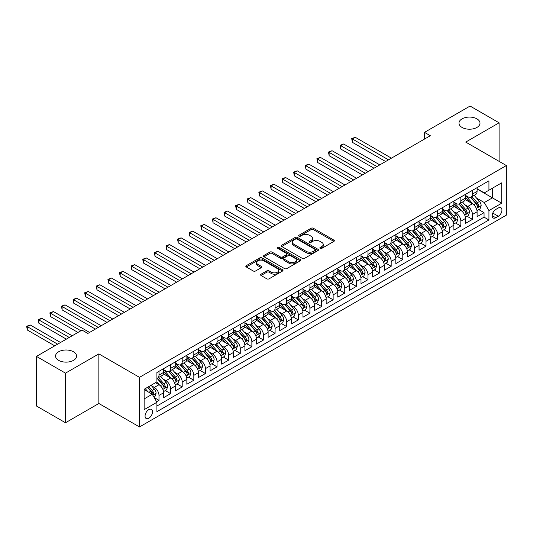 <?xml version="1.0" encoding="UTF-8"?>
<svg xmlns="http://www.w3.org/2000/svg" width="533" height="533" viewBox="0 0 533 533"><rect width="100%" height="100%" fill="white"/><g stroke="black" fill="none" stroke-linecap="round" stroke-linejoin="round"><path stroke-width="0.8" d="M320.166 248.405A1.126 0.653 0 0 0 321.765 248.405L333.871 241.416A1.612 0.933 0 0 0 334.344 240.756A1.612 0.933 0 0 0 333.871 240.097L313.357 228.257A1.612 0.933 0 0 0 311.079 228.257L298.973 235.246A1.126 0.653 0 0 0 298.64 235.706A1.126 0.653 0 0 0 298.973 236.166A1.126 0.653 0 0 0 300.565 236.166L302.138 235.266A5.157 2.978 0 0 1 309.426 235.266L311.139 236.252A5.157 2.978 0 0 1 312.644 238.358A5.157 2.978 0 0 1 311.139 240.463L309.573 241.362A1.126 0.653 0 0 0 309.24 241.829A1.126 0.653 0 0 0 309.573 242.288A1.126 0.653 0 0 0 311.165 242.288L312.731 241.382A5.157 2.978 0 0 1 320.027 241.382L321.732 242.368A5.157 2.978 0 0 1 323.245 244.474A5.157 2.978 0 0 1 321.732 246.579L320.166 247.485A1.126 0.653 0 0 0 319.84 247.945A1.126 0.653 0 0 0 320.166 248.405L320.166 247.485M73.494 351.773A10.507 6.07 0 0 0 62.041 350.461A10.507 6.07 0 0 0 55.559 356.064A10.507 6.07 0 0 0 58.637 360.355A10.507 6.07 0 0 0 70.083 361.667A10.507 6.07 0 0 0 76.572 356.064A10.507 6.07 0 0 0 73.494 351.773M476.922 118.859A10.507 6.07 0 0 0 465.469 117.54A10.507 6.07 0 0 0 458.98 123.15A10.507 6.07 0 0 0 462.058 127.44A10.507 6.07 0 0 0 473.511 128.753A10.507 6.07 0 0 0 480 123.15A10.507 6.07 0 0 0 476.922 118.859M148.78 418.232A5.257 3.031 120 0 0 152.211 413.601A5.257 3.031 120 0 0 151.405 409.391A5.257 3.031 120 0 0 148.78 409.65A5.257 3.031 120 0 0 145.349 414.281A5.257 3.031 120 0 0 146.155 418.492A5.257 3.031 120 0 0 148.78 418.232M261.057 274.182A1.612 0.933 0 0 0 260.584 274.835A1.612 0.933 0 0 0 261.057 275.494L266.806 278.819A1.612 0.933 0 0 0 269.085 278.819L282.537 271.05A1.612 0.933 0 0 0 283.01 270.398A1.612 0.933 0 0 0 282.537 269.738L262.023 257.899A1.612 0.933 0 0 0 259.744 257.899L246.299 265.661A1.612 0.933 0 0 0 245.826 266.32A1.612 0.933 0 0 0 246.299 266.973L253.248 270.991A1.612 0.933 0 0 0 255.527 270.991L261.283 267.666A1.612 0.933 0 0 0 261.756 267.006A1.612 0.933 0 0 0 261.283 266.347L257.832 264.361A4.311 2.492 0 0 1 256.573 262.602A4.311 2.492 0 0 1 259.231 260.297A4.311 2.492 0 0 1 263.935 260.837L277.433 268.639A4.311 2.492 0 0 1 278.699 270.398A4.311 2.492 0 0 1 276.034 272.696A4.311 2.492 0 0 1 271.337 272.156L269.085 270.857A1.612 0.933 0 0 0 266.806 270.857L261.057 274.182L261.057 275.494L266.806 272.196L266.806 270.857M98.858 353.885L65.486 373.153L36.457 356.397L36.457 405.999L65.486 422.756L98.858 403.488L139.493 426.946L139.493 377.344L98.858 353.885L98.858 403.488M499.095 161.352L499.095 122.81L465.715 142.084L506.35 165.543L139.493 377.344M499.095 122.81L470.073 106.054L424.501 132.364L424.501 139.066M36.457 356.397L82.029 330.094L87.832 333.445L430.311 135.715L424.501 132.364M302.251 258.358A1.612 0.933 0 0 0 304.53 258.358L317.974 250.59A1.612 0.933 0 0 0 318.448 249.937A1.612 0.933 0 0 0 317.974 249.277L297.461 237.432A1.612 0.933 0 0 0 295.182 237.432L281.737 245.2A1.612 0.933 0 0 0 281.264 245.853A1.612 0.933 0 0 0 281.737 246.513L302.251 258.358M278.259 248.651A1.126 0.653 0 0 1 279.399 248.811L300.232 260.837L286.807 268.585A1.612 0.933 0 0 1 284.529 268.585L264.015 256.746L264.015 255.427A1.612 0.933 0 0 0 263.549 256.087A1.612 0.933 0 0 0 264.015 256.746M264.015 255.427L269.771 252.109A1.612 0.933 0 0 1 272.05 252.109L280.371 256.906A1.612 0.933 0 0 0 282.65 256.906L286.468 254.707A1.612 0.933 0 0 0 286.941 254.048A1.612 0.933 0 0 0 286.468 253.388L277.806 248.391A1.126 0.653 0 0 1 277.473 247.932A1.126 0.653 0 0 1 278.173 247.325A1.126 0.653 0 0 1 279.399 247.465L300.252 259.504A1.612 0.933 0 0 1 300.725 260.164A1.612 0.933 0 0 1 300.252 260.824L300.252 259.504M156.589 401.729L158.994 400.336L154.177 397.551M151.439 385.719L154.35 387.398A6.569 3.791 60 0 1 158.994 395.439L163.638 392.761L163.638 397.651L170.607 393.634L165.323 390.582M163.045 379.016L165.963 380.695A6.569 3.791 60 0 1 170.607 388.737L175.25 386.059L175.25 390.949L182.213 386.931L176.936 383.88M174.657 372.307L177.569 373.993A6.569 3.791 60 0 1 182.213 382.034L186.856 379.356L186.856 384.246L193.825 380.229L188.542 377.177M186.264 365.605L189.182 367.29A6.569 3.791 60 0 1 193.825 375.332L198.469 372.654L198.469 377.544L205.432 373.526L200.155 370.475M197.876 358.902L200.788 360.588A6.569 3.791 60 0 1 205.432 368.629L210.075 365.951L210.075 370.841L217.044 366.824L211.761 363.772M209.482 352.2L212.401 353.885A6.569 3.791 60 0 1 217.044 361.927L221.688 359.249L221.688 364.139L228.65 360.121L223.374 357.07M221.095 345.497L224.007 347.183A6.569 3.791 60 0 1 228.65 355.225L233.294 352.546L233.294 357.436L240.263 353.419L234.98 350.368M232.701 338.795L235.619 340.48A6.569 3.791 60 0 1 240.263 348.522L244.907 345.844L244.907 350.734L251.869 346.716L246.592 343.665M244.314 332.092L247.225 333.778A6.569 3.791 60 0 1 251.869 341.82L256.513 339.141L256.513 344.032L263.482 340.014L258.199 336.963M255.92 325.39L258.838 327.075A6.569 3.791 60 0 1 263.482 335.117L268.126 332.439L268.126 337.329L275.088 333.312L269.811 330.26M267.533 318.687L270.444 320.373A6.569 3.791 60 0 1 275.088 328.415L279.732 325.736L279.732 330.627L286.701 326.609L281.417 323.558M279.139 311.985L282.057 313.671A6.569 3.791 60 0 1 286.701 321.712L291.344 319.034L291.344 323.924L298.307 319.907L293.03 316.855M290.751 305.282L293.663 306.968A6.569 3.791 60 0 1 298.307 315.01L302.951 312.331L302.951 317.222L309.92 313.197L304.636 310.153M302.358 298.58L305.276 300.266A6.569 3.791 60 0 1 309.92 308.307L314.563 305.629L314.563 310.519L321.526 306.495L316.249 303.45M313.97 291.877L316.882 293.563A6.569 3.791 60 0 1 321.526 301.605L326.169 298.926L326.169 303.817L333.138 299.793L327.855 296.748M325.576 285.175L328.495 286.861A6.569 3.791 60 0 1 333.138 294.902L337.782 292.224L337.782 297.114L344.744 293.09L339.468 290.045M337.189 278.473L340.101 280.158A6.569 3.791 60 0 1 344.744 288.2L349.388 285.521L349.388 290.412L356.357 286.388L351.074 283.343M348.795 271.77L351.713 273.456A6.569 3.791 60 0 1 356.357 281.497L361.001 278.819L361.001 283.709L367.963 279.685L362.687 276.64M360.408 265.068L363.319 266.753A6.569 3.791 60 0 1 367.963 274.795L372.607 272.116L372.607 277.007L379.576 272.983L374.293 269.938M372.014 258.365L374.932 260.051A6.569 3.791 60 0 1 379.576 268.092L384.22 265.414L384.22 270.304L391.182 266.28L385.905 263.235M383.627 251.663L386.538 253.348A6.569 3.791 60 0 1 391.182 261.39L395.826 258.712L395.826 263.602L402.795 259.578L397.511 256.533M395.233 244.96L398.151 246.646A6.569 3.791 60 0 1 402.795 254.687L407.439 252.002L407.439 256.899L414.401 252.875L409.124 249.83M406.846 238.258L409.757 239.943A6.569 3.791 60 0 1 414.401 247.985L419.045 245.3L419.045 250.197L426.014 246.173L420.73 243.128M418.452 231.555L421.37 233.241A6.569 3.791 60 0 1 426.014 241.282L430.657 238.597L430.657 243.494L437.62 239.47L432.343 236.425M430.064 224.853L432.976 226.538A6.569 3.791 60 0 1 437.62 234.58L442.263 231.895L442.263 236.792L449.232 232.768L443.949 229.716M441.67 218.15L444.589 219.836A6.569 3.791 60 0 1 449.232 227.877L453.876 225.192L453.876 230.089L460.838 226.065L455.562 223.014M453.283 211.448L456.195 213.133A6.569 3.791 60 0 1 460.838 221.175L465.482 218.49L465.482 223.387L472.451 219.363L472.451 214.473A6.569 3.791 -120 0 0 467.807 206.431L464.889 204.745M467.168 216.311L472.451 219.363M163.638 392.761A6.569 3.791 -120 0 0 158.994 384.719L155.516 382.707M175.25 386.059A6.569 3.791 -120 0 0 170.607 378.017L163.424 373.873M186.856 379.356A6.569 3.791 -120 0 0 182.213 371.314L175.037 367.17M198.469 372.654A6.569 3.791 -120 0 0 193.825 364.612L186.643 360.468M210.075 365.951A6.569 3.791 -120 0 0 205.432 357.91L198.256 353.759M221.688 359.249A6.569 3.791 -120 0 0 217.044 351.207L209.862 347.056M233.294 352.546A6.569 3.791 -120 0 0 228.65 344.505L221.475 340.354M244.907 345.844A6.569 3.791 -120 0 0 240.263 337.802L233.081 333.651M256.513 339.141A6.569 3.791 -120 0 0 251.869 331.1L244.694 326.949M268.126 332.439A6.569 3.791 -120 0 0 263.482 324.397L256.3 320.246M279.732 325.736A6.569 3.791 -120 0 0 275.088 317.695L267.912 313.544M291.344 319.034A6.569 3.791 -120 0 0 286.701 310.986L279.519 306.841M302.951 312.331A6.569 3.791 -120 0 0 298.307 304.283L291.131 300.139M314.563 305.629A6.569 3.791 -120 0 0 309.92 297.581L302.737 293.436M326.169 298.926A6.569 3.791 -120 0 0 321.526 290.878L314.35 286.734M337.782 292.224A6.569 3.791 -120 0 0 333.138 284.176L325.956 280.032M349.388 285.521A6.569 3.791 -120 0 0 344.744 277.473L337.569 273.329M361.001 278.819A6.569 3.791 -120 0 0 356.357 270.771L349.175 266.627M372.607 272.116A6.569 3.791 -120 0 0 367.963 264.068L360.788 259.924M384.22 265.414A6.569 3.791 -120 0 0 379.576 257.366L372.394 253.222M395.826 258.712A6.569 3.791 -120 0 0 391.182 250.663L384.007 246.519M407.439 252.002A6.569 3.791 -120 0 0 402.795 243.961L395.613 239.817M419.045 245.3A6.569 3.791 -120 0 0 414.401 237.258L407.225 233.114M430.657 238.597A6.569 3.791 -120 0 0 426.014 230.556L418.831 226.412M442.263 231.895A6.569 3.791 -120 0 0 437.62 223.853L430.444 219.709M453.876 225.192A6.569 3.791 -120 0 0 449.232 217.151L442.05 213.007M465.482 218.49A6.569 3.791 -120 0 0 460.838 210.448L453.663 206.304M498.342 207.97L495.783 209.442A5.09 2.938 120 0 0 492.459 213.926A5.09 2.938 120 0 0 493.238 218.01A5.09 2.938 120 0 0 495.783 217.757L498.342 216.278A5.09 2.938 120 0 0 501.666 211.794A5.09 2.938 120 0 0 500.887 207.717A5.09 2.938 120 0 0 498.342 207.97M139.493 426.946L506.35 215.139L506.35 165.543M144.137 398.924L152.265 394.233L156.909 402.282L156.909 411.663L488.934 219.969L488.934 210.582L484.29 202.54L476.502 198.043M156.909 402.282L144.137 409.65L144.137 389.277L156.909 381.901L156.909 372.52L488.934 180.82L488.934 190.208L501.706 182.832L501.706 203.213L488.934 210.582M163.638 369.702L165.963 371.041A6.569 3.791 60 0 0 169.247 371.368L173.891 368.689A6.569 3.791 -120 0 0 175.25 365.685L175.25 361.927M175.25 363L177.569 364.339A6.569 3.791 60 0 0 180.854 364.665L185.497 361.987A6.569 3.791 -120 0 0 186.856 358.982L186.856 355.225M186.856 356.297L189.182 357.636A6.569 3.791 60 0 0 192.466 357.963L197.11 355.284A6.569 3.791 -120 0 0 198.469 352.28L198.469 348.522M198.469 349.595L200.788 350.934A6.569 3.791 60 0 0 204.072 351.26L208.716 348.582A6.569 3.791 -120 0 0 210.075 345.577L210.075 341.82M210.075 342.892L212.401 344.231A6.569 3.791 60 0 0 215.685 344.558L220.329 341.88A6.569 3.791 -120 0 0 221.688 338.868L221.688 335.117M221.688 336.19L224.007 337.529A6.569 3.791 60 0 0 227.291 337.855L231.935 335.177A6.569 3.791 -120 0 0 233.294 332.166L233.294 328.415M233.294 329.487L235.619 330.826A6.569 3.791 60 0 0 238.904 331.153L243.548 328.475A6.569 3.791 -120 0 0 244.907 325.463L244.907 321.712M244.907 322.785L247.225 324.124A6.569 3.791 60 0 0 250.51 324.45L255.154 321.772A6.569 3.791 -120 0 0 256.513 318.761L256.513 315.01M256.513 316.082L258.838 317.421A6.569 3.791 60 0 0 262.123 317.748L266.767 315.07A6.569 3.791 -120 0 0 268.126 312.058L268.126 308.307M268.126 309.38L270.444 310.719A6.569 3.791 60 0 0 273.729 311.045L278.373 308.367A6.569 3.791 -120 0 0 279.732 305.356L279.732 301.605M279.732 302.677L282.057 304.017A6.569 3.791 60 0 0 285.342 304.343L289.985 301.665A6.569 3.791 -120 0 0 291.344 298.653L291.344 294.902M291.344 295.975L293.663 297.314A6.569 3.791 60 0 0 296.948 297.641L301.591 294.962A6.569 3.791 -120 0 0 302.951 291.951L302.951 288.2M302.951 289.272L305.276 290.612A6.569 3.791 60 0 0 308.56 290.938L313.204 288.26A6.569 3.791 -120 0 0 314.563 285.248L314.563 281.497M314.563 282.57L316.882 283.909A6.569 3.791 60 0 0 320.166 284.236L324.81 281.557A6.569 3.791 -120 0 0 326.169 278.546L326.169 274.795M326.169 275.867L328.495 277.207A6.569 3.791 60 0 0 331.779 277.533L336.423 274.855A6.569 3.791 -120 0 0 337.782 271.843L337.782 268.092M337.782 269.165L340.101 270.504A6.569 3.791 60 0 0 343.385 270.831L348.029 268.146A6.569 3.791 -120 0 0 349.388 265.141L349.388 261.39M349.388 262.463L351.713 263.802A6.569 3.791 60 0 0 354.998 264.128L359.642 261.443A6.569 3.791 -120 0 0 361.001 258.438L361.001 254.687M361.001 255.76L363.319 257.099A6.569 3.791 60 0 0 366.604 257.426L371.248 254.741A6.569 3.791 -120 0 0 372.607 251.736L372.607 247.985M372.607 249.058L374.932 250.397A6.569 3.791 60 0 0 378.217 250.723L382.861 248.038A6.569 3.791 -120 0 0 384.22 245.033L384.22 241.282M384.22 242.355L386.538 243.694A6.569 3.791 60 0 0 389.823 244.021L394.467 241.336A6.569 3.791 -120 0 0 395.826 238.331L395.826 234.58M395.826 235.653L398.151 236.992A6.569 3.791 60 0 0 401.436 237.318L406.079 234.633A6.569 3.791 -120 0 0 407.439 231.628L407.439 227.877M407.439 228.95L409.757 230.289A6.569 3.791 60 0 0 413.042 230.616L417.685 227.931A6.569 3.791 -120 0 0 419.045 224.926L419.045 221.175M419.045 222.248L421.37 223.587A6.569 3.791 60 0 0 424.654 223.913L429.298 221.228A6.569 3.791 -120 0 0 430.657 218.224L430.657 214.473M430.657 215.545L432.976 216.884A6.569 3.791 60 0 0 436.26 217.211L440.904 214.526A6.569 3.791 -120 0 0 442.263 211.521L442.263 207.77M442.263 208.843L444.589 210.182A6.569 3.791 60 0 0 447.873 210.508L452.517 207.823A6.569 3.791 -120 0 0 453.876 204.819L453.876 201.068M453.876 202.14L456.195 203.479A6.569 3.791 60 0 0 459.479 203.806L464.123 201.121A6.569 3.791 -120 0 0 465.482 198.116L465.482 194.365M156.909 406.033L484.057 217.151L484.057 212.66L477.095 216.684L477.095 211.788A6.569 3.791 -120 0 0 472.451 203.746L465.269 199.602M465.482 195.438L467.807 196.777A6.569 3.791 -120 0 0 471.092 197.103A6.569 3.791 -120 0 0 472.451 194.092L472.451 190.341M471.092 197.103L475.736 194.418A6.569 3.791 -120 0 0 477.095 191.414L477.095 187.663M158.994 371.314L158.994 375.065A6.569 3.791 60 0 1 157.635 378.07A6.569 3.791 60 0 1 156.909 378.337M157.635 378.07L162.279 375.392A6.569 3.791 -120 0 0 163.638 372.387L163.638 368.629M170.607 364.612L170.607 368.363A6.569 3.791 60 0 1 169.247 371.368M182.213 357.91L182.213 361.66A6.569 3.791 60 0 1 180.854 364.665M193.825 351.207L193.825 354.958A6.569 3.791 60 0 1 192.466 357.963M205.432 344.505L205.432 348.256A6.569 3.791 60 0 1 204.072 351.26M217.044 337.802L217.044 341.553A6.569 3.791 60 0 1 215.685 344.558M228.65 331.093L228.65 334.851A6.569 3.791 60 0 1 227.291 337.855M240.263 324.39L240.263 328.148A6.569 3.791 60 0 1 238.904 331.153M251.869 317.688L251.869 321.446A6.569 3.791 60 0 1 250.51 324.45M263.482 310.986L263.482 314.743A6.569 3.791 60 0 1 262.123 317.748M275.088 304.283L275.088 308.041A6.569 3.791 60 0 1 273.729 311.045M286.701 297.581L286.701 301.338A6.569 3.791 60 0 1 285.342 304.343M298.307 290.878L298.307 294.636A6.569 3.791 60 0 1 296.948 297.641M309.92 284.176L309.92 287.933A6.569 3.791 60 0 1 308.56 290.938M321.526 277.473L321.526 281.231A6.569 3.791 60 0 1 320.166 284.236M333.138 270.771L333.138 274.528A6.569 3.791 60 0 1 331.779 277.533M344.744 264.068L344.744 267.826A6.569 3.791 60 0 1 343.385 270.831M356.357 257.366L356.357 261.123A6.569 3.791 60 0 1 354.998 264.128M367.963 250.663L367.963 254.421A6.569 3.791 60 0 1 366.604 257.426M379.576 243.961L379.576 247.718A6.569 3.791 60 0 1 378.217 250.723M391.182 237.258L391.182 241.016A6.569 3.791 60 0 1 389.823 244.021M402.795 230.556L402.795 234.313A6.569 3.791 60 0 1 401.436 237.318M414.401 223.853L414.401 227.611A6.569 3.791 60 0 1 413.042 230.616M426.014 217.151L426.014 220.909A6.569 3.791 60 0 1 424.654 223.913M437.62 210.448L437.62 214.199A6.569 3.791 60 0 1 436.26 217.211M449.232 203.746L449.232 207.497A6.569 3.791 60 0 1 447.873 210.508M460.838 197.043L460.838 200.794A6.569 3.791 60 0 1 459.479 203.806M460.838 221.175L460.838 226.065M449.232 227.877L449.232 232.768M437.62 234.58L437.62 239.47M426.014 241.282L426.014 246.173M414.401 247.985L414.401 252.875M402.795 254.687L402.795 259.578M391.182 261.39L391.182 266.28M379.576 268.092L379.576 272.983M367.963 274.795L367.963 279.685M356.357 281.497L356.357 286.388M344.744 288.2L344.744 293.09M333.138 294.902L333.138 299.793M321.526 301.605L321.526 306.495M309.92 308.307L309.92 313.197M298.307 315.01L298.307 319.907M286.701 321.712L286.701 326.609M275.088 328.415L275.088 333.312M263.482 335.117L263.482 340.014M251.869 341.82L251.869 346.716M240.263 348.522L240.263 353.419M228.65 355.225L228.65 360.121M217.044 361.927L217.044 366.824M205.432 368.629L205.432 373.526M193.825 375.332L193.825 380.229M182.213 382.034L182.213 386.931M170.607 388.737L170.607 393.634M158.994 395.439L158.994 400.336M152.265 394.233L144.137 389.543M484.29 202.54L492.419 197.85L492.419 188.196L501.706 182.832M477.095 189.002L501.706 203.213M477.095 188.735L484.29 192.886L488.934 190.208M65.486 373.153L65.486 422.756M478.781 209.609L484.057 212.66M484.057 217.151L488.934 219.969M320.619 248.565L321.732 247.918A5.157 2.978 0 0 0 323.245 245.813L323.245 244.474M312.644 238.358L312.644 239.697A5.157 2.978 0 0 1 311.139 241.802L310.019 242.448M333.871 240.097L333.871 241.416L313.357 229.596A1.612 0.933 0 0 0 311.079 229.596L299.426 236.326M317.954 250.603L297.461 238.777A1.612 0.933 0 0 0 295.182 238.777L281.757 246.526M315.123 250.397A1.126 0.653 0 0 0 315.456 249.937A1.126 0.653 0 0 0 315.123 249.477L297.121 239.077A1.126 0.653 0 0 0 295.529 239.077L293.876 240.037A5.157 2.978 0 0 0 292.364 242.142A5.157 2.978 0 0 0 293.876 244.247L306.182 251.349A5.157 2.978 0 0 0 313.471 251.349L315.123 250.397L315.123 251.736A1.126 0.653 0 0 0 315.456 251.276L315.456 249.937M292.364 242.142L292.364 243.481A5.157 2.978 0 0 0 293.876 245.586L293.876 244.247M315.123 251.736L313.471 252.689A5.157 2.978 0 0 1 306.182 252.689L293.876 245.586M264.042 256.759L269.771 253.448L269.771 252.109M286.941 254.048L286.941 255.387A1.612 0.933 0 0 1 286.468 256.047L282.65 258.252A1.612 0.933 0 0 1 280.371 258.252L272.05 253.448A1.612 0.933 0 0 0 269.771 253.448M288.999 261.89A4.311 2.492 0 0 0 293.696 262.429A4.311 2.492 0 0 0 296.361 260.131A4.311 2.492 0 0 0 295.095 258.372L290.338 255.627A1.612 0.933 0 0 0 288.06 255.627L284.242 257.832A1.612 0.933 0 0 0 283.769 258.485A1.612 0.933 0 0 0 284.242 259.145L288.999 261.89L288.999 263.235A4.311 2.492 0 0 0 293.696 263.775A4.311 2.492 0 0 0 296.361 261.47L296.361 260.131M283.769 258.485L283.769 259.831A1.612 0.933 0 0 0 284.242 260.484L284.242 259.145M288.999 263.235L284.242 260.484M278.699 270.398L278.699 271.737A4.311 2.492 0 0 1 276.034 274.035A4.311 2.492 0 0 1 271.337 273.496L269.085 272.196A1.612 0.933 0 0 0 266.806 272.196M256.573 262.602L256.573 263.942A4.311 2.492 0 0 0 257.832 265.701L257.832 264.361M261.283 266.347L261.283 267.666L257.832 265.701M282.537 269.738L282.537 271.05L262.023 259.238A1.612 0.933 0 0 0 259.744 259.238L246.319 266.986M476.995 210.642L480 208.909L481.159 205.558A4.351 2.512 -120 0 0 479.46 201.474L474.157 195.331M473.097 204.172L466.808 196.89A12.559 7.249 -120 0 0 465.482 195.504M469.646 202.127L466.128 198.056A10.427 6.016 -120 0 0 465.482 197.357M391.415 158.168L355.251 137.287L352.353 138.966L352.353 142.318L385.612 161.519M470.499 197.337L475.862 203.546A4.351 2.512 60 0 1 477.415 206.544C478.068 207.424 478.534 207.15 478.807 205.745A4.351 2.512 -120 0 0 477.255 202.747L471.952 196.604M470.812 197.237L476.582 203.912A2.219 1.279 60 0 1 477.135 204.779L478.807 205.745M477.415 206.544L477.735 207.064M352.353 142.318L351.713 138.6L388.517 159.847M351.713 138.6L355.251 137.287M465.389 217.344L468.387 215.612L469.546 212.261A4.351 2.512 -120 0 0 467.854 208.176L462.551 202.034M461.485 210.875L455.195 203.593A12.559 7.249 -120 0 0 453.876 202.207M458.034 208.829L454.516 204.759A10.427 6.016 -120 0 0 453.876 204.059M379.809 164.87L343.645 143.99L340.74 145.669L340.74 149.02L373.999 168.221M458.886 204.039L464.256 210.249A4.351 2.512 60 0 1 465.809 213.247C466.462 214.126 466.921 213.853 467.201 212.447A4.351 2.512 -120 0 0 465.649 209.449L460.345 203.306M459.206 203.939L464.969 210.615A2.219 1.279 60 0 1 465.529 211.481L467.201 212.447M465.809 213.247L466.122 213.766M340.74 149.02L340.101 145.302L376.904 166.549M340.101 145.302L343.645 143.99M453.776 224.047L456.781 222.314L457.94 218.963A4.351 2.512 -120 0 0 456.241 214.879L450.938 208.736M449.879 217.577L443.589 210.295A12.559 7.249 -120 0 0 442.263 208.909M446.427 215.532L442.91 211.461A10.427 6.016 -120 0 0 442.263 210.762M368.196 171.573L332.032 150.692L329.134 152.371L329.134 155.723L362.393 174.924M447.28 210.742L452.644 216.951A4.351 2.512 60 0 1 454.196 219.949C454.849 220.829 455.315 220.555 455.588 219.15A4.351 2.512 -120 0 0 454.036 216.151L448.733 210.009M447.593 210.642L453.363 217.317A2.219 1.279 60 0 1 453.916 218.184L455.588 219.15M454.196 219.949L454.516 220.469M329.134 155.723L328.495 152.005L365.298 173.252M328.495 152.005L332.032 150.692M442.17 230.749L445.168 229.017L446.328 225.666A4.351 2.512 -120 0 0 444.635 221.581L439.332 215.439M438.266 224.28L431.977 216.998A12.559 7.249 -120 0 0 430.657 215.612M434.815 222.234L431.297 218.164A10.427 6.016 -120 0 0 430.657 217.464M356.59 178.275L320.426 157.402L317.521 159.074L317.521 162.425L350.781 181.626M435.668 217.444L441.038 223.66A4.351 2.512 60 0 1 442.59 226.652C443.243 227.531 443.703 227.258 443.982 225.852A4.351 2.512 -120 0 0 442.43 222.854L437.127 216.711M435.987 217.344L441.75 224.02A2.219 1.279 60 0 1 442.31 224.886L443.982 225.852M442.59 226.652L442.903 227.171M317.521 162.425L316.882 158.707L353.685 179.954M316.882 158.707L320.426 157.402M430.557 237.451L433.562 235.719L434.721 232.368A4.351 2.512 -120 0 0 433.023 228.284L427.719 222.141M426.66 230.982L420.37 223.7A12.559 7.249 -120 0 0 419.045 222.321M423.209 228.937L419.691 224.866A10.427 6.016 -120 0 0 419.045 224.166M344.978 184.978L308.814 164.104L305.915 165.776L305.915 169.128L339.175 188.329M424.061 224.146L429.425 230.363A4.351 2.512 60 0 1 430.977 233.354C431.63 234.234 432.096 233.96 432.37 232.555A4.351 2.512 -120 0 0 430.817 229.556L425.514 223.414M424.375 224.047L430.144 230.722A2.219 1.279 60 0 1 430.697 231.589L432.37 232.555M430.977 233.354L431.297 233.874M305.915 169.128L305.276 165.41L342.079 186.657M305.276 165.41L308.814 164.104M418.951 244.154L421.949 242.422L423.109 239.07A4.351 2.512 -120 0 0 421.416 234.986L416.113 228.844M415.047 237.685L408.758 230.403A12.559 7.249 -120 0 0 407.439 229.023M411.596 235.639L408.078 231.569A10.427 6.016 -120 0 0 407.439 230.869M333.372 191.68L297.207 170.807L294.303 172.479L294.303 175.83L327.562 195.031M412.449 230.849L417.819 237.065A4.351 2.512 60 0 1 419.371 240.057C420.024 240.936 420.484 240.663 420.764 239.257A4.351 2.512 -120 0 0 419.211 236.259L413.908 230.116M412.769 230.749L418.532 237.425A2.219 1.279 60 0 1 419.091 238.291L420.764 239.257M419.371 240.057L419.684 240.576M294.303 175.83L293.663 172.112L330.467 193.359M293.663 172.112L297.207 170.807M407.339 250.856L410.343 249.124L411.503 245.773A4.351 2.512 -120 0 0 409.804 241.689L404.5 235.546M403.441 244.387L397.152 237.105A12.559 7.249 -120 0 0 395.826 235.726M399.99 242.342L396.472 238.271A10.427 6.016 -120 0 0 395.826 237.571M321.759 198.383L285.595 177.509L282.697 179.181L282.697 182.533L315.956 201.734M400.843 237.551L406.206 243.768A4.351 2.512 60 0 1 407.758 246.759C408.411 247.638 408.878 247.365 409.151 245.96A4.351 2.512 -120 0 0 407.598 242.961L402.295 236.819M401.156 237.451L406.926 244.127A2.219 1.279 60 0 1 407.478 244.993L409.151 245.96M407.758 246.759L408.078 247.279M282.697 182.533L282.057 178.815L318.861 200.062M282.057 178.815L285.595 177.509M395.733 257.559L398.731 255.827L399.89 252.475A4.351 2.512 -120 0 0 398.198 248.391L392.894 242.249M391.828 251.09L385.539 243.808A12.559 7.249 -120 0 0 384.22 242.428M388.377 249.044L384.859 244.973A10.427 6.016 -120 0 0 384.22 244.274M310.153 205.085L273.989 184.211L271.084 185.884L271.084 189.235L304.343 208.436M389.23 244.254L394.6 250.47A4.351 2.512 60 0 1 396.152 253.461C396.805 254.341 397.265 254.074 397.545 252.662A4.351 2.512 -120 0 0 395.992 249.664L390.689 243.521M389.55 244.154L395.313 250.83A2.219 1.279 60 0 1 395.872 251.696L397.545 252.662M396.152 253.461L396.465 253.981M271.084 189.235L270.444 185.517L307.248 206.764M270.444 185.517L273.989 184.211M384.12 264.261L387.125 262.529L388.284 259.178A4.351 2.512 -120 0 0 386.585 255.094L381.282 248.951M380.222 257.792L373.933 250.51A12.559 7.249 -120 0 0 372.607 249.131M376.771 255.747L373.253 251.676A10.427 6.016 -120 0 0 372.607 250.976M298.54 211.788L262.376 190.914L259.478 192.586L259.478 195.937L292.737 215.139M377.624 250.956L382.987 257.173A4.351 2.512 60 0 1 384.54 260.164C385.192 261.043 385.659 260.777 385.932 259.364A4.351 2.512 -120 0 0 384.38 256.366L379.076 250.224M377.937 250.856L383.707 257.532A2.219 1.279 60 0 1 384.26 258.398L385.932 259.364M384.54 260.164L384.859 260.684M259.478 195.937L258.838 192.22L295.642 213.466M258.838 192.22L262.376 190.914M372.514 270.964L375.512 269.232L376.671 265.88A4.351 2.512 -120 0 0 374.979 261.796L369.675 255.653M368.609 264.495L362.32 257.212A12.559 7.249 -120 0 0 361.001 255.833M365.158 262.449L361.64 258.378A10.427 6.016 -120 0 0 361.001 257.679M286.934 218.49L250.77 197.616L247.865 199.289L247.865 202.64L281.124 221.841M366.011 257.659L371.381 263.875A4.351 2.512 60 0 1 372.933 266.866C373.586 267.746 374.046 267.479 374.326 266.067A4.351 2.512 -120 0 0 372.774 263.069L367.47 256.926M366.331 257.559L372.094 264.235A2.219 1.279 60 0 1 372.654 265.101L374.326 266.067M372.933 266.866L373.247 267.386M247.865 202.64L247.225 198.922L284.029 220.169M247.225 198.922L250.77 197.616M360.901 277.666L363.906 275.934L365.065 272.583A4.351 2.512 -120 0 0 363.366 268.499L358.063 262.356M357.003 271.197L350.714 263.915A12.559 7.249 -120 0 0 349.388 262.536M353.552 269.152L350.034 265.081A10.427 6.016 -120 0 0 349.388 264.381M275.321 225.192L239.157 204.319L236.259 205.991L236.259 209.342L269.518 228.544M354.405 264.361L359.768 270.577A4.351 2.512 60 0 1 361.321 273.576C361.974 274.448 362.44 274.182 362.713 272.769A4.351 2.512 -120 0 0 361.161 269.771L355.857 263.628M354.718 264.261L360.488 270.937A2.219 1.279 60 0 1 361.041 271.803L362.713 272.769M361.321 273.576L361.64 274.089M236.259 209.342L235.619 205.625L272.423 226.871M235.619 205.625L239.157 204.319M349.295 284.369L352.293 282.637L353.452 279.285A4.351 2.512 -120 0 0 351.76 275.201L346.457 269.058M345.391 277.9L339.101 270.617A12.559 7.249 -120 0 0 337.782 269.238M341.939 275.854L338.422 271.783A10.427 6.016 -120 0 0 337.782 271.084M263.715 231.895L227.551 211.021L224.646 212.694L224.646 216.045L257.905 235.246M342.792 271.064L348.162 277.28A4.351 2.512 60 0 1 349.715 280.278C350.368 281.151 350.827 280.884 351.107 279.472A4.351 2.512 -120 0 0 349.555 276.474L344.251 270.331M343.112 270.964L348.875 277.64A2.219 1.279 60 0 1 349.435 278.506L351.107 279.472M349.715 280.278L350.028 280.791M224.646 216.045L224.007 212.327L260.81 233.574M224.007 212.327L227.551 211.021M337.682 291.071L340.687 289.339L341.846 285.988A4.351 2.512 -120 0 0 340.147 281.904L334.844 275.761M333.785 284.602L327.495 277.32A12.559 7.249 -120 0 0 326.169 275.941M330.333 282.557L326.816 278.486A10.427 6.016 -120 0 0 326.169 277.786M252.102 238.597L215.938 217.724L213.04 219.396L213.04 222.747L246.299 241.949M331.186 277.766L336.55 283.982A4.351 2.512 60 0 1 338.102 286.981C338.755 287.853 339.221 287.587 339.494 286.174A4.351 2.512 -120 0 0 337.942 283.176L332.639 277.033M331.499 277.666L337.269 284.342A2.219 1.279 60 0 1 337.822 285.208L339.494 286.174M338.102 286.981L338.422 287.494M213.04 222.747L212.401 219.03L249.204 240.276M212.401 219.03L215.938 217.724M326.076 297.774L329.074 296.042L330.233 292.69A4.351 2.512 -120 0 0 328.541 288.606L323.238 282.463M322.172 291.304L315.882 284.022A12.559 7.249 -120 0 0 314.563 282.643M318.721 289.259L315.203 285.188A10.427 6.016 -120 0 0 314.563 284.489M240.496 245.3L204.332 224.426L201.427 226.099L201.427 229.45L234.687 248.651M319.573 284.469L324.943 290.685A4.351 2.512 60 0 1 326.496 293.683C327.149 294.556 327.608 294.289 327.888 292.877A4.351 2.512 -120 0 0 326.336 289.879L321.033 283.736M319.893 284.369L325.656 291.045A2.219 1.279 60 0 1 326.216 291.911L327.888 292.877M326.496 293.683L326.809 294.196M201.427 229.45L200.788 225.732L237.591 246.979M200.788 225.732L204.332 224.426M314.463 304.476L317.468 302.744L318.627 299.393A4.351 2.512 -120 0 0 316.928 295.309L311.625 289.166M310.566 298.007L304.276 290.725A12.559 7.249 -120 0 0 302.951 289.346M307.115 295.962L303.597 291.891A10.427 6.016 -120 0 0 302.951 291.191M228.884 252.002L192.719 231.129L189.821 232.801L189.821 236.152L223.08 255.354M307.967 291.171L313.331 297.387A4.351 2.512 60 0 1 314.883 300.385C315.536 301.258 316.002 300.992 316.276 299.579A4.351 2.512 -120 0 0 314.723 296.581L309.42 290.438M308.281 291.071L314.05 297.747A2.219 1.279 60 0 1 314.603 298.613L316.276 299.579M314.883 300.385L315.203 300.898M189.821 236.152L189.182 232.435L225.985 253.681M189.182 232.435L192.719 231.129M302.857 311.179L305.855 309.446L307.015 306.095A4.351 2.512 -120 0 0 305.322 302.011L300.019 295.868M298.953 304.709L292.664 297.427A12.559 7.249 -120 0 0 291.344 296.048M295.502 302.664L291.984 298.593A10.427 6.016 -120 0 0 291.344 297.894M217.277 258.705L181.113 237.831L178.209 239.504L178.209 242.855L211.468 262.063M296.355 297.874L301.725 304.09A4.351 2.512 60 0 1 303.277 307.088C303.93 307.961 304.39 307.694 304.669 306.282A4.351 2.512 -120 0 0 303.117 303.284L297.814 297.141M296.674 297.774L302.438 304.45A2.219 1.279 60 0 1 302.997 305.316L304.669 306.282M303.277 307.088L303.59 307.601M178.209 242.855L177.569 239.137L214.373 260.384M177.569 239.137L181.113 237.831M291.245 317.881L294.249 316.149L295.409 312.798A4.351 2.512 -120 0 0 293.71 308.714L288.406 302.571M287.347 311.412L281.058 304.13A12.559 7.249 -120 0 0 279.732 302.751M283.896 309.367L280.378 305.296A10.427 6.016 -120 0 0 279.732 304.596M205.665 265.414L169.501 244.534L166.602 246.206L166.602 249.557L199.862 268.765M284.749 304.576L290.112 310.792A4.351 2.512 60 0 1 291.664 313.79C292.317 314.663 292.784 314.397 293.057 312.984A4.351 2.512 -120 0 0 291.504 309.986L286.201 303.843M285.062 304.476L290.831 311.152A2.219 1.279 60 0 1 291.384 312.018L293.057 312.984M291.664 313.79L291.984 314.303M166.602 249.557L165.963 245.84L202.767 267.086M165.963 245.84L169.501 244.534M279.638 324.584L282.637 322.851L283.796 319.5A4.351 2.512 -120 0 0 282.104 315.416L276.8 309.273M275.734 318.114L269.445 310.832A12.559 7.249 -120 0 0 268.126 309.453M272.283 316.069L268.765 311.998A10.427 6.016 -120 0 0 268.126 311.299M194.059 272.116L157.895 251.236L154.99 252.909L154.99 256.26L188.249 275.468M273.136 311.279L278.506 317.495A4.351 2.512 60 0 1 280.058 320.493C280.711 321.366 281.171 321.099 281.451 319.687A4.351 2.512 -120 0 0 279.898 316.689L274.595 310.546M273.456 311.179L279.219 317.855A2.219 1.279 60 0 1 279.778 318.721L281.451 319.687M280.058 320.493L280.371 321.006M154.99 256.26L154.35 252.542L191.154 273.789M154.35 252.542L157.895 251.236M268.026 331.286L271.031 329.554L272.19 326.203A4.351 2.512 -120 0 0 270.491 322.119L265.187 315.976M264.128 324.817L257.839 317.535A12.559 7.249 -120 0 0 256.513 316.156M260.677 322.771L257.159 318.701A10.427 6.016 -120 0 0 256.513 318.001M182.446 278.819L146.282 257.939L143.384 259.611L143.384 262.962L176.643 282.17M261.53 317.981L266.893 324.197A4.351 2.512 60 0 1 268.445 327.195C269.098 328.068 269.565 327.802 269.838 326.389A4.351 2.512 -120 0 0 268.286 323.391L262.982 317.248M261.843 317.881L267.613 324.557A2.219 1.279 60 0 1 268.166 325.423L269.838 326.389M268.445 327.195L268.765 327.708M143.384 262.962L142.744 259.245L179.548 280.491M142.744 259.245L146.282 257.939M256.42 337.989L259.418 336.256L260.577 332.905A4.351 2.512 -120 0 0 258.885 328.821L253.581 322.678M252.515 331.519L246.226 324.237A12.559 7.249 -120 0 0 244.907 322.858M249.064 329.474L245.546 325.403A10.427 6.016 -120 0 0 244.907 324.704M170.84 285.521L134.676 264.641L131.771 266.313L131.771 269.665L165.03 288.873M249.924 324.69L255.287 330.9A4.351 2.512 60 0 1 256.839 333.898C257.492 334.771 257.952 334.504 258.232 333.092A4.351 2.512 -120 0 0 256.679 330.094L251.376 323.951M250.237 324.584L256 331.26A2.219 1.279 60 0 1 256.56 332.126L258.232 333.092M256.839 333.898L257.153 334.411M131.771 269.665L131.131 265.947L167.935 287.194M131.131 265.947L134.676 264.641M244.807 344.691L247.812 342.959L248.971 339.608A4.351 2.512 -120 0 0 247.272 335.524L241.969 329.381M240.909 338.222L234.62 330.94A12.559 7.249 -120 0 0 233.294 329.561M237.458 336.183L233.94 332.106A10.427 6.016 -120 0 0 233.294 331.406M159.227 292.224L123.063 271.344L120.165 273.016L120.165 276.367L153.424 295.575M238.311 331.393L243.674 337.602A4.351 2.512 60 0 1 245.227 340.6C245.88 341.473 246.346 341.207 246.619 339.794A4.351 2.512 -120 0 0 245.067 336.796L239.763 330.653M238.624 331.286L244.394 337.962A2.219 1.279 60 0 1 244.947 338.828L246.619 339.794M245.227 340.6L245.546 341.113M120.165 276.367L119.525 272.649L156.329 293.896M119.525 272.649L123.063 271.344M233.201 351.394L236.199 349.661L237.358 346.31A4.351 2.512 -120 0 0 235.666 342.226L230.363 336.083M229.297 344.924L223.007 337.642A12.559 7.249 -120 0 0 221.688 336.263M225.845 342.886L222.328 338.808A10.427 6.016 -120 0 0 221.688 338.109M147.621 298.926L111.457 278.046L108.552 279.718L108.552 283.07L141.818 302.278M226.705 338.095L232.068 344.305A4.351 2.512 60 0 1 233.621 347.303C234.273 348.176 234.733 347.909 235.013 346.497A4.351 2.512 -120 0 0 233.461 343.499L228.157 337.356M227.018 337.989L232.781 344.664A2.219 1.279 60 0 1 233.341 345.531L235.013 346.497M233.621 347.303L233.934 347.816M108.552 283.07L107.913 279.352L144.716 300.599M107.913 279.352L111.457 278.046M221.588 358.096L224.593 356.364L225.752 353.013A4.351 2.512 -120 0 0 224.053 348.928L218.75 342.786M217.691 351.627L211.401 344.345A12.559 7.249 -120 0 0 210.075 342.966M214.239 349.588L210.722 345.511A10.427 6.016 -120 0 0 210.075 344.811M136.008 305.629L99.844 284.749L96.946 286.421L96.946 289.772L130.205 308.98M215.092 344.798L220.455 351.007A4.351 2.512 60 0 1 222.008 354.005C222.661 354.878 223.127 354.612 223.4 353.199A4.351 2.512 -120 0 0 221.848 350.201L216.545 344.058M215.405 344.691L221.175 351.367A2.219 1.279 60 0 1 221.728 352.233L223.4 353.199M222.008 354.005L222.328 354.518M96.946 289.772L96.306 286.054L133.11 307.301M96.306 286.054L99.844 284.749M209.982 364.799L212.98 363.066L214.139 359.715A4.351 2.512 -120 0 0 212.447 355.631L207.144 349.488M206.078 358.329L199.788 351.047A12.559 7.249 -120 0 0 198.469 349.668M202.627 356.291L199.109 352.213A10.427 6.016 -120 0 0 198.469 351.514M124.402 312.331L88.238 291.451L85.333 293.123L85.333 296.475L118.599 315.683M203.486 351.5L208.849 357.71A4.351 2.512 60 0 1 210.402 360.708C211.055 361.581 211.514 361.314 211.794 359.902A4.351 2.512 -120 0 0 210.242 356.903L204.939 350.761M203.799 351.394L209.562 358.069A2.219 1.279 60 0 1 210.122 358.936L211.794 359.902M210.402 360.708L210.715 361.221M85.333 296.475L84.694 292.757L121.497 314.004M84.694 292.757L88.238 291.451M198.369 371.501L201.374 369.769L202.533 366.418A4.351 2.512 -120 0 0 200.834 362.333L195.531 356.191M194.472 365.032L188.182 357.75A12.559 7.249 -120 0 0 186.856 356.37M191.021 362.993L187.503 358.916A10.427 6.016 -120 0 0 186.856 358.216M112.789 319.034L76.625 298.154L73.727 299.826L73.727 303.177L106.986 322.385M191.873 358.203L197.237 364.412A4.351 2.512 60 0 1 198.789 367.41C199.442 368.283 199.908 368.017 200.181 366.604A4.351 2.512 -120 0 0 198.629 363.606L193.326 357.463M192.186 358.096L197.956 364.772A2.219 1.279 60 0 1 198.509 365.638L200.181 366.604M198.789 367.41L199.109 367.923M73.727 303.177L73.088 299.459L109.891 320.706M73.088 299.459L76.625 298.154M186.763 378.203L189.761 376.471L190.921 373.12A4.351 2.512 -120 0 0 189.228 369.036L183.925 362.893M182.859 371.734L176.57 364.452A12.559 7.249 -120 0 0 175.25 363.073M179.408 369.695L175.89 365.618A10.427 6.016 -120 0 0 175.25 364.918M101.183 325.736L65.019 304.856L62.114 306.528L62.114 309.886L95.38 329.088M180.267 364.905L185.631 371.115A4.351 2.512 60 0 1 187.183 374.113C187.836 374.985 188.296 374.719 188.575 373.307A4.351 2.512 -120 0 0 187.023 370.308L181.72 364.166M180.58 364.799L186.343 371.474A2.219 1.279 60 0 1 186.903 372.34L188.575 373.307M187.183 374.113L187.496 374.626M62.114 309.886L61.475 306.162L98.279 327.409M61.475 306.162L65.019 304.856M175.15 384.906L178.155 383.174L179.315 379.822A4.351 2.512 -120 0 0 177.616 375.738L172.312 369.596M171.253 378.437L164.964 371.155A12.559 7.249 -120 0 0 163.638 369.775M167.802 376.398L164.284 372.32A10.427 6.016 -120 0 0 163.638 371.621M89.571 332.439L53.407 311.558L50.508 313.237L50.508 316.589L77.965 332.439M168.655 371.608L174.018 377.817A4.351 2.512 60 0 1 175.57 380.815C176.223 381.688 176.689 381.421 176.963 380.009A4.351 2.512 -120 0 0 175.41 377.011L170.107 370.875M168.968 371.501L174.737 378.177A2.219 1.279 60 0 1 175.29 379.043L176.963 380.009M175.57 380.815L175.89 381.328M50.508 316.589L49.869 312.864L80.863 330.76M49.869 312.864L53.407 311.558M163.544 391.608L166.543 389.876L167.702 386.525A4.351 2.512 -120 0 0 166.01 382.441L160.706 376.298M159.64 385.139L156.862 381.928M156.189 383.1L155.743 382.574M72.162 335.79L41.801 318.261L38.896 319.94L38.896 323.291L66.352 339.141M157.048 378.31L162.412 384.52A4.351 2.512 60 0 1 163.964 387.518C164.617 388.39 165.077 388.124 165.357 386.711A4.351 2.512 -120 0 0 163.804 383.713L158.501 377.577M157.362 378.203L163.125 384.879A2.219 1.279 60 0 1 163.684 385.745L165.357 386.711M163.964 387.518L164.277 388.031M38.896 323.291L38.256 319.567L69.257 337.462M38.256 319.567L41.801 318.261M153.944 397.152L154.936 396.579L156.096 393.227A4.351 2.512 -120 0 0 154.397 389.143L151.059 385.279M147.941 391.742L145.256 388.63M144.583 389.803L144.137 389.283M60.549 342.492L30.188 324.963L27.29 326.642L27.29 329.994L54.746 345.844M147.461 387.358L150.799 391.222A4.351 2.512 60 0 1 152.351 394.22C153.004 395.093 153.471 394.826 153.744 393.414A4.351 2.512 -120 0 0 152.191 390.416L148.854 386.552M147.728 387.198L151.519 391.582A2.219 1.279 60 0 1 152.072 392.448L153.744 393.414M152.351 394.22L152.671 394.733M27.29 329.994L26.65 326.269L57.644 344.165M26.65 326.269L30.188 324.963M154.35 387.398L158.994 384.719M165.963 380.695L170.607 378.017M177.569 373.993L182.213 371.314M189.182 367.29L193.825 364.612M200.788 360.588L205.432 357.91M212.401 353.885L217.044 351.207M224.007 347.183L228.65 344.505M235.619 340.48L240.263 337.802M247.225 333.778L251.869 331.1M258.838 327.075L263.482 324.397M270.444 320.373L275.088 317.695M282.057 313.671L286.701 310.986M293.663 306.968L298.307 304.283M305.276 300.266L309.92 297.581M316.882 293.563L321.526 290.878M328.495 286.861L333.138 284.176M340.101 280.158L344.744 277.473M351.713 273.456L356.357 270.771M363.319 266.753L367.963 264.068M374.932 260.051L379.576 257.366M386.538 253.348L391.182 250.663M398.151 246.646L402.795 243.961M409.757 239.943L414.401 237.258M421.37 233.241L426.014 230.556M432.976 226.538L437.62 223.853M444.589 219.836L449.232 217.151M456.195 213.133L460.838 210.448M467.807 206.431L472.451 203.746M472.451 194.092L477.095 191.414M158.994 375.065L163.638 372.387M170.607 368.363L175.25 365.685M182.213 361.66L186.856 358.982M193.825 354.958L198.469 352.28M205.432 348.256L210.075 345.577M217.044 341.553L221.688 338.868M228.65 334.851L233.294 332.166M240.263 328.148L244.907 325.463M251.869 321.446L256.513 318.761M263.482 314.743L268.126 312.058M275.088 308.041L279.732 305.356M286.701 301.338L291.344 298.653M298.307 294.636L302.951 291.951M309.92 287.933L314.563 285.248M321.526 281.231L326.169 278.546M333.138 274.528L337.782 271.843M344.744 267.826L349.388 265.141M356.357 261.123L361.001 258.438M367.963 254.421L372.607 251.736M379.576 247.718L384.22 245.033M391.182 241.016L395.826 238.331M402.795 234.313L407.439 231.628M414.401 227.611L419.045 224.926M426.014 220.909L430.657 218.224M437.62 214.199L442.263 211.521M449.232 207.497L453.876 204.819M460.838 200.794L465.482 198.116M472.451 214.473L477.095 211.788M492.772 213.067L498.342 216.278M492.186 215.678L495.783 217.757M321.732 247.918L321.732 246.579M309.573 242.288L309.573 241.362M311.139 241.802L311.139 240.463M298.973 236.166L298.973 235.246M311.079 229.596L311.079 228.257M313.357 229.596L313.357 228.257M281.737 246.513L281.737 245.2M295.182 238.777L295.182 237.432M297.461 238.777L297.461 237.432M317.974 250.59L317.974 249.277M306.182 252.689L306.182 251.349M313.471 252.689L313.471 251.349M272.05 253.448L272.05 252.109M280.371 258.252L280.371 256.906M282.65 258.252L282.65 256.906M286.468 256.047L286.468 254.707M279.399 248.811L279.399 247.465M269.085 272.196L269.085 270.857M271.337 273.496L271.337 272.156M246.299 266.973L246.299 265.661M259.744 259.238L259.744 257.899M262.023 259.238L262.023 257.899M476.335 208.41L481.126 205.638M466.808 196.89L467.401 196.544M477.255 202.747L479.46 201.474M473.79 204.745L475.862 203.546M464.723 215.112L469.52 212.341M455.195 203.593L455.795 203.246M465.649 209.449L467.854 208.176M462.178 211.448L464.256 210.249M453.117 221.815L457.907 219.043M443.589 210.295L444.182 209.949M454.036 216.151L456.241 214.879M450.572 218.15L452.644 216.951M441.504 228.517L446.301 225.745M431.977 216.998L432.576 216.651M442.43 222.854L444.635 221.581M438.959 224.853L441.038 223.66M429.898 235.22L434.688 232.448M420.37 223.7L420.963 223.354M430.817 229.556L433.023 228.284M427.353 231.555L429.425 230.363M418.285 241.922L423.082 239.15M408.758 230.403L409.357 230.056M419.211 236.259L421.416 234.986M415.74 238.258L417.819 237.065M406.679 248.625L411.469 245.853M397.152 237.105L397.745 236.759M407.598 242.961L409.804 241.689M404.134 244.96L406.206 243.768M395.066 255.327L399.863 252.555M385.539 243.808L386.139 243.461M395.992 249.664L398.198 248.391M392.521 251.663L394.6 250.47M383.46 262.029L388.251 259.265M373.933 250.51L374.526 250.164M384.38 256.366L386.585 255.094M380.915 258.365L382.987 257.173M371.847 268.732L376.644 265.967M362.32 257.212L362.92 256.866M372.774 263.069L374.979 261.796M369.302 265.068L371.381 263.875M360.241 275.434L365.032 272.669M350.714 263.915L351.307 263.569M361.161 269.771L363.366 268.499M357.696 271.77L359.768 270.577M348.629 282.137L353.426 279.372M339.101 270.617L339.701 270.271M349.555 276.474L351.76 275.201M346.084 278.473L348.162 277.28M337.023 288.839L341.813 286.074M327.495 277.32L328.088 276.973M337.942 283.176L340.147 281.904M334.477 285.182L336.55 283.982M325.41 295.542L330.207 292.777M315.882 284.022L316.482 283.676M326.336 289.879L328.541 288.606M322.865 291.884L324.943 290.685M313.804 302.244L318.594 299.479M304.276 290.725L304.869 290.378M314.723 296.581L316.928 295.309M311.259 298.587L313.331 297.387M302.191 308.947L306.988 306.182M292.664 297.427L293.263 297.081M303.117 303.284L305.322 302.011M299.646 305.289L301.725 304.09M290.585 315.649L295.375 312.884M281.058 304.13L281.651 303.783M291.504 309.986L293.71 308.714M288.04 311.992L290.112 310.792M278.972 322.352L283.769 319.587M269.445 310.832L270.044 310.486M279.898 316.689L282.104 315.416M276.427 318.694L278.506 317.495M267.366 329.054L272.156 326.289M257.839 317.535L258.432 317.188M268.286 323.391L270.491 322.119M264.821 325.397L266.893 324.197M255.753 335.757L260.55 332.992M246.226 324.237L246.826 323.891M256.679 330.094L258.885 328.821M253.208 332.099L255.287 330.9M244.147 342.459L248.938 339.694M234.62 330.94L235.213 330.593M245.067 336.796L247.272 335.524M241.602 338.801L243.674 337.602M232.535 349.162L237.332 346.397M223.007 337.642L223.607 337.296M233.461 343.499L235.666 342.226M229.989 345.504L232.068 344.305M220.929 355.864L225.719 353.099M211.401 344.345L211.994 343.998M221.848 350.201L224.053 348.928M218.383 352.206L220.455 351.007M209.316 362.567L214.113 359.802M199.788 351.047L200.388 350.701M210.242 356.903L212.447 355.631M206.771 358.909L208.849 357.71M197.71 369.269L202.5 366.504M188.182 357.75L188.775 357.403M198.629 363.606L200.834 362.333M195.165 365.611L197.237 364.412M186.097 375.972L190.894 373.207M176.57 364.452L177.169 364.106M187.023 370.308L189.228 369.036M183.552 372.314L185.631 371.115M174.491 382.674L179.281 379.909M164.964 371.155L165.556 370.808M175.41 377.011L177.616 375.738M171.946 379.016L174.018 377.817M162.878 389.376L167.675 386.612M163.804 383.713L166.01 382.441M160.333 385.719L162.412 384.52M152.818 395.193L156.062 393.314M152.191 390.416L154.397 389.143M148.92 392.308L150.799 391.222"/></g></svg>
